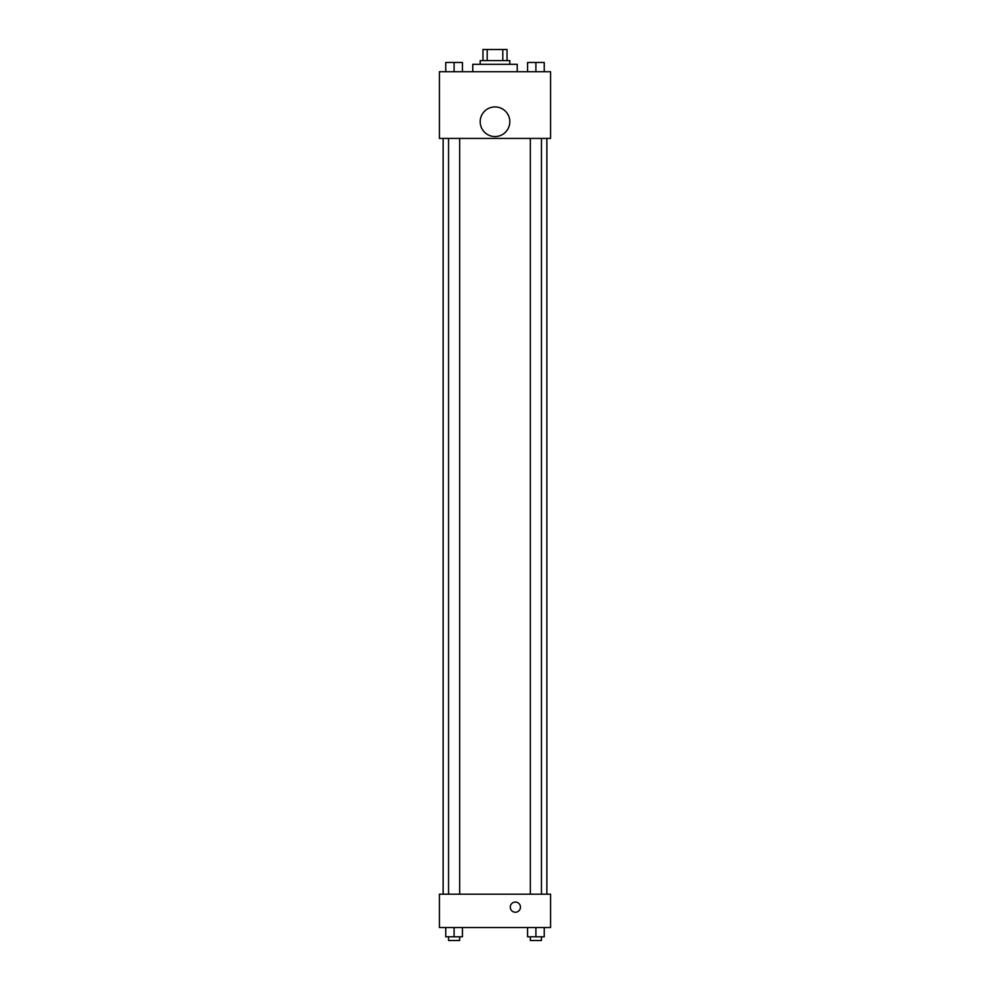 <?xml version="1.0" encoding="UTF-8"?>
<svg xmlns="http://www.w3.org/2000/svg" width="990" height="990" viewBox="0 0 990 990"><rect width="100%" height="100%" fill="white"/><g stroke="black" fill="none" stroke-linecap="round" stroke-linejoin="round"><path stroke-width="1.49" d="M487.204 60.613L487.204 49.5L482.959 49.5L482.959 60.613L482.959 49.5M487.204 49.5L507.041 49.5L507.041 60.613M502.796 60.613L502.796 49.5M480.175 64.325L480.175 60.613L509.825 60.613L509.825 64.325M517.226 71.725L517.226 64.325L472.775 64.325L472.775 71.725M439.424 71.725L550.576 71.725L550.576 138.414L439.424 138.414L439.424 71.725M495 136.558A14.825 14.825 0 0 1 482.167 114.333A14.825 14.825 0 0 1 507.833 114.333A14.825 14.825 0 0 1 495 136.558M439.424 894.193L550.576 894.193L550.576 927.531L439.424 927.531L439.424 894.193M515.382 912.248A5.099 5.099 0 0 1 510.964 904.613A5.099 5.099 0 0 1 519.787 904.613A5.099 5.099 0 0 1 515.382 912.248M527.571 927.531L527.571 936.8L544.24 936.8L544.24 927.531L544.24 936.8M535.899 936.8L535.899 927.531M541.456 936.8L541.456 940.5L530.343 940.5L530.343 936.8M445.76 927.531L445.76 936.8L462.429 936.8L462.429 927.531L462.429 936.8M454.101 936.8L454.101 927.531M459.657 936.8L459.657 940.5L448.544 940.5L448.544 936.8M527.571 71.725L527.571 62.469L544.24 62.469L544.24 71.725L544.24 62.469M535.899 71.725L535.899 62.469M541.456 62.469L530.343 62.469M445.76 71.725L445.76 62.469L462.429 62.469L462.429 71.725L462.429 62.469M454.101 71.725L454.101 62.469M459.657 62.469L448.544 62.469M546.864 894.193L546.864 138.414M443.136 894.193L443.136 138.414M530.343 138.414L530.343 894.193M541.456 138.414L541.456 894.193M459.657 894.193L459.657 138.414M448.544 894.193L448.544 138.414"/></g></svg>
